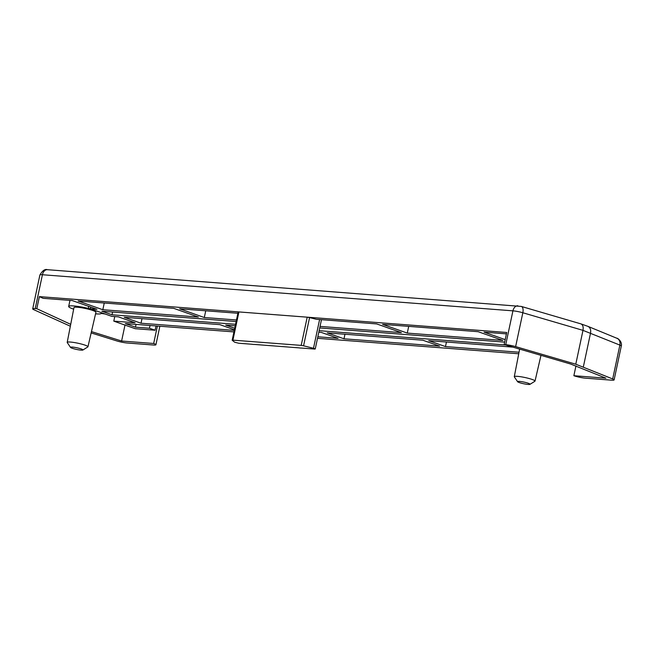 <?xml version="1.0" encoding="UTF-8"?>
<svg xmlns="http://www.w3.org/2000/svg" width="654" height="654" viewBox="0 0 654 654"><rect width="100%" height="100%" fill="white"/><g stroke="black" fill="none" stroke-linecap="round" stroke-linejoin="round"><path stroke-width="0.98" d="M519.039 352.228L445.48 346.579L428.705 340.652L512.826 347.111M236.143 321.515L101.869 311.214L111.998 314.795L235.554 324.278M319.136 330.687L505.599 344.993M504.675 342.124L319.716 327.932M478.156 331.701L382.582 324.368L407.279 333.09L502.844 340.423L478.156 331.701M439.57 346.13L422.795 340.203L327.221 332.87L343.996 338.797L439.57 346.13M173.702 308.336L78.137 301.003L102.825 309.726L198.399 317.059L173.702 308.336M234.712 328.251L225.736 325.087L235.227 325.815M318.809 332.224L321.31 332.42L338.085 338.339L317.836 336.785M234.263 330.376L141.027 323.223L124.252 317.296L219.826 324.629L234.385 329.771M238.236 312.113L238.923 311.933L232.922 340.145L301.2 345.386L307.2 317.174L238.923 311.933M307.2 317.174L309.571 317.591L303.57 345.803L313.495 348.271L319.602 319.528M320.043 326.395L401.368 332.633L376.671 323.91L316.381 319.283L309.571 317.591M237.901 313.266L179.621 308.794L204.31 317.517L236.47 319.978M506.425 333.867L484.066 332.15L505.207 339.622M233.936 331.913L125.347 323.583L135.476 327.163L149.455 328.234L155.104 330.229L135.215 328.7L113.788 321.13L135.116 322.765L118.341 316.847L111.736 316.34L90.309 308.77L96.915 309.277L72.226 300.554L43.041 298.314L39.379 296.622L506.719 332.477L504.152 344.568L570.615 364.025L605.939 378.184L573.869 375.715L575.953 365.913M541.545 355.514L540.948 355.465M518.736 353.765L317.509 338.322M313.495 348.271L315.244 348.974L314.492 349.048L301.396 348.042A4.3 0.572 -168 0 1 298.919 347.854L254.332 344.429A4.3 0.572 -168 0 1 251.864 344.241L238.743 343.236L234.68 342.222L232.17 340.227L238.162 312.015M141.027 323.223L142 318.661M102.825 309.726L104.256 303.006M135.476 327.163L136.065 324.4M343.996 338.797L344.969 334.235M407.279 333.09L408.701 326.371M111.998 314.795L112.586 312.04M204.31 317.517L205.74 310.797M445.48 346.579L446.445 342.017M73.657 309.178A16.628 2.199 12 0 1 68.678 306.456A16.628 2.199 12 0 1 88.265 308.402L90.309 308.762L90.669 307.069M70.346 326.223L33.697 309.636A8.355 1.104 12 0 1 32.7 308.851A8.355 1.104 12 0 1 35.226 308.59L36.812 308.713L39.379 296.622M573.869 375.715A8.355 1.104 -168 0 0 585.412 378.167L611.58 380.17A8.355 1.104 -168 0 0 614.106 379.917A8.355 1.104 -168 0 0 612.684 378.952L575.782 364.213L515.63 346.612A8.355 1.104 -168 0 0 505.738 344.691L504.152 344.568M155.104 330.229L156.012 325.937M113.788 321.13L114.761 316.569M150.044 325.479L149.455 328.234M87.947 346.784L95.925 312.252A11.224 1.488 -168 0 0 85.257 308.459A11.224 1.488 -168 0 0 73.967 307.584L67.207 342.377A10.603 1.398 12 0 1 77.867 343.211A10.603 1.398 12 0 1 87.947 346.784A10.603 1.398 12 0 1 87.808 346.947L82.87 350.029A6.368 0.842 -168 0 0 76.894 347.781A6.368 0.842 -168 0 0 70.526 347.405A6.368 0.842 -168 0 0 72.21 348.263A6.368 0.842 -168 0 0 78.554 349.816A6.368 0.842 -168 0 0 82.87 350.029M105.122 314.002L101.19 313.429A16.628 2.199 12 0 1 95.558 313.83M36.812 308.713L70.714 324.343M91.454 331.594L121.603 341.02L124.988 325.087M121.603 341.02L153.674 343.481L157.385 326.035M153.674 343.481A8.355 1.104 12 0 1 155.922 344.756A8.355 1.104 12 0 1 153.404 345.018L127.236 343.007A8.355 1.104 12 0 1 116.674 340.889L91.151 332.911M583.352 366.886L590.546 333.033C591.061 329.763 590.194 327.54 587.93 326.362L581.014 323.91M575.782 364.213L582.984 330.36C583.54 326.992 582.869 324.834 580.973 323.902M303.57 345.803L301.2 345.386M232.922 340.145L232.17 340.227M519.292 382.565A6.368 0.842 -168 0 0 525.636 384.119A6.368 0.842 -168 0 0 529.953 384.339A6.368 0.842 -168 0 0 523.977 382.091A6.368 0.842 -168 0 0 517.6 381.715A6.368 0.842 -168 0 0 519.292 382.565M517.6 381.715L514.346 376.884A10.603 1.398 12 0 1 514.289 376.679A10.603 1.398 12 0 1 524.949 377.513A10.603 1.398 12 0 1 535.021 381.086A10.603 1.398 12 0 1 534.89 381.249L529.953 384.339M70.526 347.405L67.264 342.582A10.603 1.398 12 0 1 67.207 342.377M505.738 344.691L512.932 310.838L42.42 274.737A8.355 1.104 -168 0 0 39.894 274.991L32.7 308.851M35.226 308.59L42.42 274.737A6.654 4.684 -85.6 0 1 47.423 269.693C45.003 268.819 42.494 270.584 39.894 274.991M88.265 308.402L88.699 306.366M614.106 379.917L621.3 346.056A8.355 1.104 -168 0 0 619.878 345.091L582.984 330.36L522.832 312.751A8.355 1.104 -168 0 0 512.932 310.838A6.654 4.684 -85.6 0 1 517.87 305.794M612.684 378.952L619.878 345.091A6.654 5.338 -67.7 0 0 617.106 338.355M515.63 346.612L522.832 312.751A6.654 3.27 -73.7 0 0 521.312 306.432L47.423 269.693M69.97 300.374L68.678 306.456M155.922 344.756L159.862 326.232M535.021 381.086L540.972 355.351M514.289 376.679L519.644 349.105M315.244 348.974L321.474 319.675M587.954 326.371L617.033 338.331C616.559 337.603 622.518 340.971 621.3 346.056M580.809 323.844L521.312 306.432"/></g></svg>
